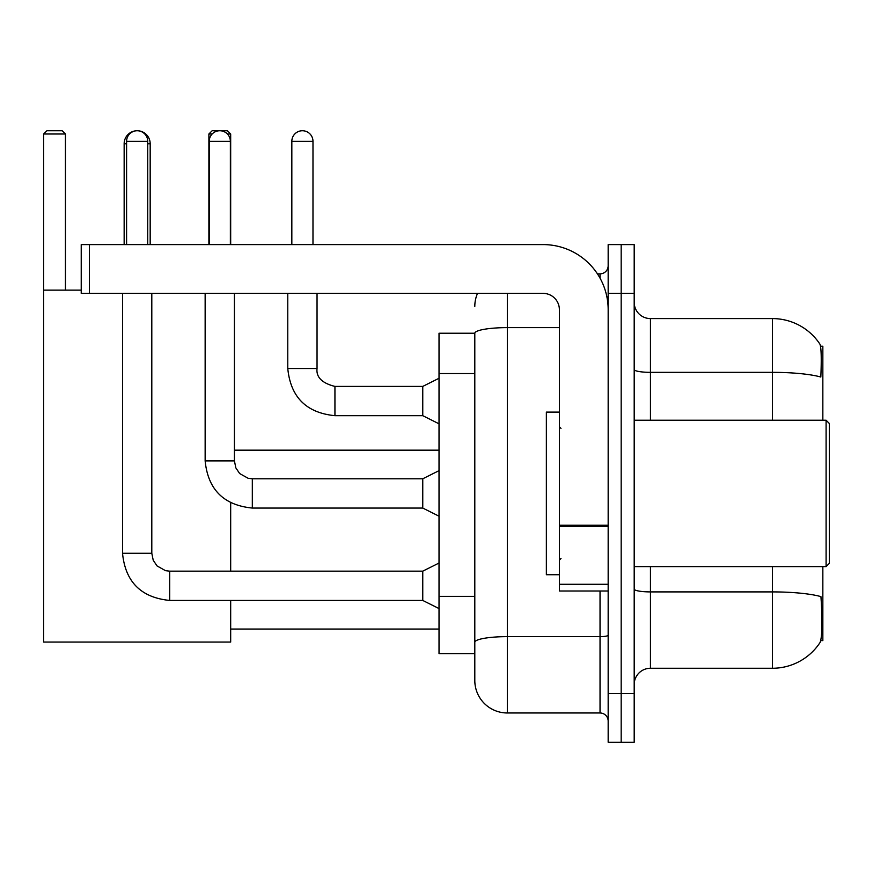 <?xml version="1.0" encoding="UTF-8"?>
<svg xmlns="http://www.w3.org/2000/svg" width="873" height="873" viewBox="0 0 873 873"><rect width="100%" height="100%" fill="white"/><g stroke="black" fill="none" stroke-linecap="round" stroke-linejoin="round"><path stroke-width="1.31" d="M822.846 420.24L822.846 346.232L820.533 346.232M820.74 640.607L822.846 640.607L822.846 566.61M474.803 333.224L439.021 333.224L439.021 653.626L474.803 653.626L474.803 680.46L474.803 333.224M634.191 684.519A16.26 16.26 0 0 1 650.45 668.26L772.43 668.26A56.92 56.92 0 0 0 820.02 642.561L819.692 643.052L820.02 642.561C821.973 637.977 822.421 624.861 821.362 603.199L820.936 596.619A56.92 9.887 180 0 0 772.43 591.905L772.43 566.61M621.172 693.468L621.172 742.257L634.191 742.257L634.191 693.468L621.172 693.468L621.172 742.257L608.165 742.257L608.165 693.468L621.172 693.468L621.172 293.383L621.172 693.468M608.165 693.468L608.165 244.593L621.172 244.593L621.172 293.383L621.172 244.593L634.191 244.593L634.191 693.468M772.43 420.24L772.43 372.345A56.92 9.887 180 0 1 820.827 377.027C821.602 358.29 821.286 347.312 819.889 344.093L819.889 344.093A56.92 56.92 0 0 0 772.43 318.59A56.92 56.92 0 0 1 819.692 343.798A56.92 56.92 0 0 0 772.43 318.59L650.45 318.59A16.26 16.26 0 0 1 634.191 302.32A16.26 16.26 0 0 0 650.45 318.59L650.45 420.24M507.333 293.383L507.333 712.979L600.035 712.979L600.035 591.01M597.438 273.86L600.035 273.86A8.13 8.13 0 0 0 608.165 265.73M474.803 662.563L474.803 647.93M608.165 721.12A8.13 8.13 0 0 0 600.035 712.979M474.803 306.39A32.53 32.53 0 0 1 477.52 293.383M507.333 712.979A32.53 32.53 0 0 1 474.803 680.46M124.152 244.593L124.152 143.75A13.008 13.008 0 0 1 137.17 130.743A10.574 10.574 0 0 1 147.733 141.317L147.733 244.593M150.178 244.593L150.178 143.75A13.008 13.008 0 0 0 137.17 130.743A10.574 10.574 0 0 0 126.596 141.317L126.596 244.593M230.679 600.438L230.679 642.07L43.65 642.07L43.65 133.995L46.902 130.743L62.19 130.743L65.442 133.995L43.65 133.995M65.442 290.131L65.442 133.995M43.65 290.131L81.222 290.131M230.679 571.16L230.679 502.804M212.161 133.995L208.887 133.995L212.139 130.743L227.427 130.743L230.679 133.995L230.679 244.593M230.679 133.995L227.417 133.995M208.887 133.995L208.887 244.593M439.021 608.568L422.761 600.438L422.761 571.16L439.021 563.03M122.526 293.383L122.526 553.275L151.804 553.275L151.804 293.383M209.214 244.593L209.214 141.317A10.574 10.574 0 0 1 219.789 130.743A10.574 10.574 0 0 1 230.363 141.317L230.363 244.593M439.021 516.194L422.761 508.064L422.761 478.786L439.021 470.656M205.144 293.383L205.144 460.9L234.422 460.9L234.422 293.383M608.165 591.01L559.375 591.01L559.375 525.24L608.165 525.24M608.165 309.642A65.049 65.049 0 0 0 543.104 244.593L89.352 244.593L89.352 293.383L543.104 293.383A16.26 16.26 0 0 1 559.375 309.642L559.375 525.24M89.352 293.383L81.222 293.383L81.222 244.593L89.352 244.593M826.098 420.24L829.35 423.492L829.35 563.358L826.098 566.61L826.098 420.24L634.191 420.24M559.375 412.1L546.356 412.1L546.356 574.74L559.375 574.74M291.833 244.593L291.833 141.317A10.574 10.574 0 0 1 302.407 130.743A10.574 10.574 0 0 1 312.981 141.317L312.981 244.593M439.021 423.82L422.761 415.679L422.761 386.412L439.021 378.271M287.774 293.383L287.774 368.515L317.041 368.515L317.041 293.383M474.803 373.546L439.021 373.546M474.803 596.357L439.021 596.357M772.43 668.26L772.43 591.905L650.45 591.905L650.45 668.26M819.889 344.093A56.92 56.92 0 0 0 772.43 318.59L772.43 372.345L650.45 372.345A16.26 2.826 0 0 1 634.191 369.519M634.191 293.383L608.165 293.383M650.45 566.61L650.45 591.905A16.26 2.826 0 0 1 634.191 589.079M608.165 635.217A8.13 1.408 0 0 1 600.035 636.635L507.333 636.635A32.53 5.653 180 0 0 474.803 642.277M474.803 333.268A32.53 5.653 180 0 1 507.333 327.626L559.375 327.626M600.035 278.149L600.035 273.86M126.596 143.75L124.152 143.75M150.178 143.75L147.733 143.75M422.761 600.438L169.689 600.438C141.077 597.612 125.352 581.887 122.526 553.275C125.352 581.887 141.077 597.612 169.689 600.438C141.077 597.612 125.352 581.887 122.526 553.275C125.352 581.887 141.077 597.612 169.689 600.438C141.077 597.612 125.352 581.887 122.526 553.275C125.352 581.887 141.077 597.612 169.689 600.438C141.077 597.612 125.352 581.887 122.526 553.275C125.352 581.887 141.077 597.612 169.689 600.438C141.077 597.612 125.352 581.887 122.526 553.275C125.352 581.887 141.077 597.612 169.689 600.438C141.077 597.612 125.352 581.887 122.526 553.275C125.352 581.887 141.077 597.612 169.689 600.438C141.077 597.612 125.352 581.887 122.526 553.275C125.352 581.887 141.077 597.612 169.689 600.438L169.689 571.193M126.596 141.317L147.733 141.317M422.761 508.064L252.319 508.064C223.695 505.227 207.981 489.513 205.144 460.9C207.981 489.513 223.695 505.227 252.319 508.064C223.695 505.227 207.981 489.513 205.144 460.9C207.981 489.513 223.695 505.227 252.319 508.064C223.695 505.227 207.981 489.513 205.144 460.9C207.981 489.513 223.695 505.227 252.319 508.064C223.695 505.227 207.981 489.513 205.144 460.9C207.981 489.513 223.695 505.227 252.319 508.064C223.695 505.227 207.981 489.513 205.144 460.9C207.981 489.513 223.695 505.227 252.319 508.064C223.695 505.227 207.981 489.513 205.144 460.9C207.981 489.513 223.695 505.227 252.319 508.064C223.695 505.227 207.981 489.513 205.144 460.9C207.981 489.513 223.695 505.227 252.319 508.064L252.319 478.819M209.214 141.317L230.363 141.317M608.165 526.648L559.375 526.648M559.375 584.288L608.165 584.288M422.761 415.679L334.937 415.679C306.314 412.853 290.6 397.128 287.774 368.515C290.6 397.128 306.314 412.853 334.937 415.679C306.314 412.853 290.6 397.128 287.774 368.515C290.6 397.128 306.314 412.853 334.937 415.679C306.314 412.853 290.6 397.128 287.774 368.515C290.6 397.128 306.314 412.853 334.937 415.679C306.314 412.853 290.6 397.128 287.774 368.515C290.6 397.128 306.314 412.853 334.937 415.679C306.314 412.853 290.6 397.128 287.774 368.515C290.6 397.128 306.314 412.853 334.937 415.679C306.314 412.853 290.6 397.128 287.774 368.515C290.6 397.128 306.314 412.853 334.937 415.679C306.314 412.853 290.6 397.128 287.774 368.515C290.6 397.128 306.314 412.853 334.937 415.679C306.314 412.853 290.6 397.128 287.774 368.515C290.6 397.128 306.314 412.853 334.937 415.679L334.937 386.433C322.028 383.16 316.059 377.191 317.041 368.515C316.059 377.191 322.028 383.16 334.937 386.412C322.028 383.16 316.059 377.191 317.041 368.515C316.059 377.191 322.028 383.16 334.937 386.412C322.028 383.16 316.059 377.191 317.041 368.515C316.059 377.191 322.028 383.16 334.937 386.412C322.028 383.16 316.059 377.191 317.041 368.515C316.059 377.191 322.028 383.16 334.937 386.412C322.028 383.16 316.059 377.191 317.041 368.515C316.059 377.191 322.028 383.16 334.937 386.412C322.028 383.16 316.059 377.191 317.041 368.515C316.059 377.191 322.028 383.16 334.937 386.412C322.028 383.16 316.059 377.191 317.041 368.515C316.059 377.191 322.028 383.16 334.937 386.412C322.028 383.16 316.059 377.191 317.041 368.515C316.059 377.191 322.028 383.16 334.937 386.412L422.761 386.412M291.833 141.317L312.981 141.317M230.679 629.062L439.021 629.062M234.422 450.162L439.021 450.162M151.804 553.275L153.222 560.259L157.042 565.922L165.51 570.669L169.689 571.16L422.761 571.16M122.526 553.275C125.352 581.887 141.077 597.612 169.689 600.438M422.761 478.786L252.319 478.786L248.128 478.284L239.66 473.548L235.841 467.873L234.422 460.9M634.191 566.61L826.098 566.61M561.001 428.37L559.375 426.744M561.001 558.48L559.375 560.106M287.774 368.515C290.6 397.128 306.314 412.853 334.937 415.679M317.041 368.515C316.059 377.191 322.028 383.16 334.937 386.412"/></g></svg>
